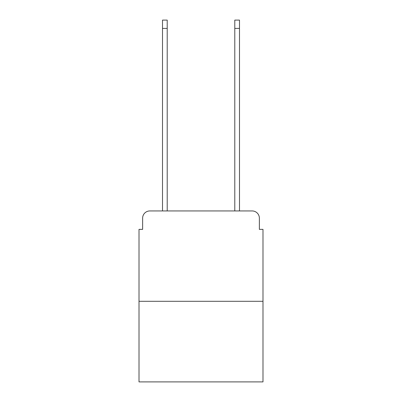 <?xml version="1.0" encoding="UTF-8"?>
<svg xmlns="http://www.w3.org/2000/svg" width="402" height="402" viewBox="0 0 402 402"><rect width="100%" height="100%" fill="white"/><g stroke="black" fill="none" stroke-linecap="round" stroke-linejoin="round"><path stroke-width="0.6" d="M142.63 218.17L142.63 229.371L142.63 218.17A7.231 7.231 0 0 1 149.856 210.939L162.508 210.939L162.508 20.1L167.207 20.1L167.207 210.939L172.81 210.939M262.988 301.299L139.012 301.299L139.012 381.9L262.988 381.9L262.988 229.371L259.37 229.371L259.37 218.17A7.231 7.231 0 0 0 252.144 210.939L149.856 210.939M139.012 301.299L139.012 229.371L142.63 229.371M229.19 210.939L234.793 210.939L234.793 20.1L239.491 20.1L239.491 210.939L252.144 210.939M259.37 229.371L259.37 218.17M162.508 28.411L167.207 28.411M239.491 28.411L234.793 28.411"/></g></svg>
